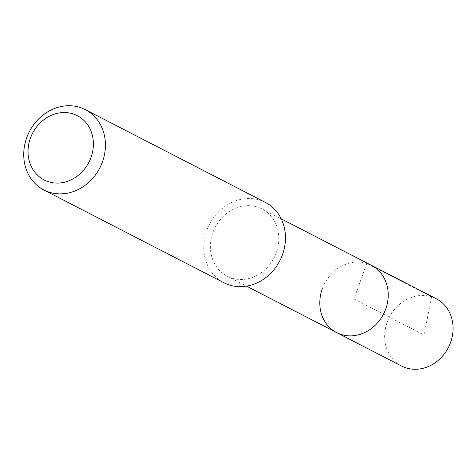 <?xml version="1.0" encoding="UTF-8"?>
<svg xmlns="http://www.w3.org/2000/svg" width="475" height="475" viewBox="0 0 475 475"><rect width="100%" height="100%" fill="white"/><g stroke="black" fill="none" stroke-linecap="round" stroke-linejoin="round"><path stroke-width="0.36" stroke-dasharray="2.38 1.78" d="M436.204 298.704A37.858 33.179 -62.7 0 0 387.131 322.305A37.858 33.179 -62.7 0 0 401.517 366.011M322.276 288.883A37.858 33.179 117.3 0 1 371.349 265.288A37.858 33.179 -62.7 0 0 322.276 288.883A37.858 33.179 -62.7 0 0 336.668 332.595M276.361 252.635A37.858 33.179 117.3 0 1 227.287 276.236A37.858 33.179 117.3 0 1 212.895 232.524A37.858 33.179 117.3 0 1 261.968 208.923A37.858 33.179 117.3 0 1 276.361 252.635M265.335 202.392A45.208 39.615 -62.7 0 0 206.738 230.571A45.208 39.615 -62.7 0 0 223.921 282.762M423.973 334.994L431.656 296.827L366.801 263.411L354.006 298.941L423.973 334.994M227.287 276.236L246.531 286.152M261.968 208.923L281.212 218.838"/><path stroke-width="0.71" d="M246.531 286.152L401.517 366.011A37.858 33.179 -62.7 0 0 450.591 342.416A37.858 33.179 -62.7 0 0 436.204 298.704L371.349 265.288A37.858 33.179 117.3 0 1 385.742 308.993A37.858 33.179 117.3 0 1 336.668 332.595A37.858 33.179 117.3 0 1 322.276 288.883M336.668 332.595A37.858 33.179 -62.7 0 0 385.742 308.993A37.858 33.179 -62.7 0 0 371.349 265.288L281.212 218.838M43.878 189.994L223.921 282.762A45.208 39.615 -62.7 0 0 282.518 254.582A45.208 39.615 -62.7 0 0 265.335 202.392L85.292 109.624A45.208 39.615 117.3 0 1 102.475 161.815A45.208 39.615 117.3 0 1 43.878 189.994A45.208 39.615 117.3 0 1 26.695 137.798A45.208 39.615 117.3 0 1 85.292 109.624M30.406 138.207A36.165 31.694 117.3 0 1 72.93 113.869A36.165 31.694 117.3 0 1 91.022 157.415A36.165 31.694 117.3 0 1 48.492 181.753A36.165 31.694 117.3 0 1 30.406 138.207"/></g></svg>
